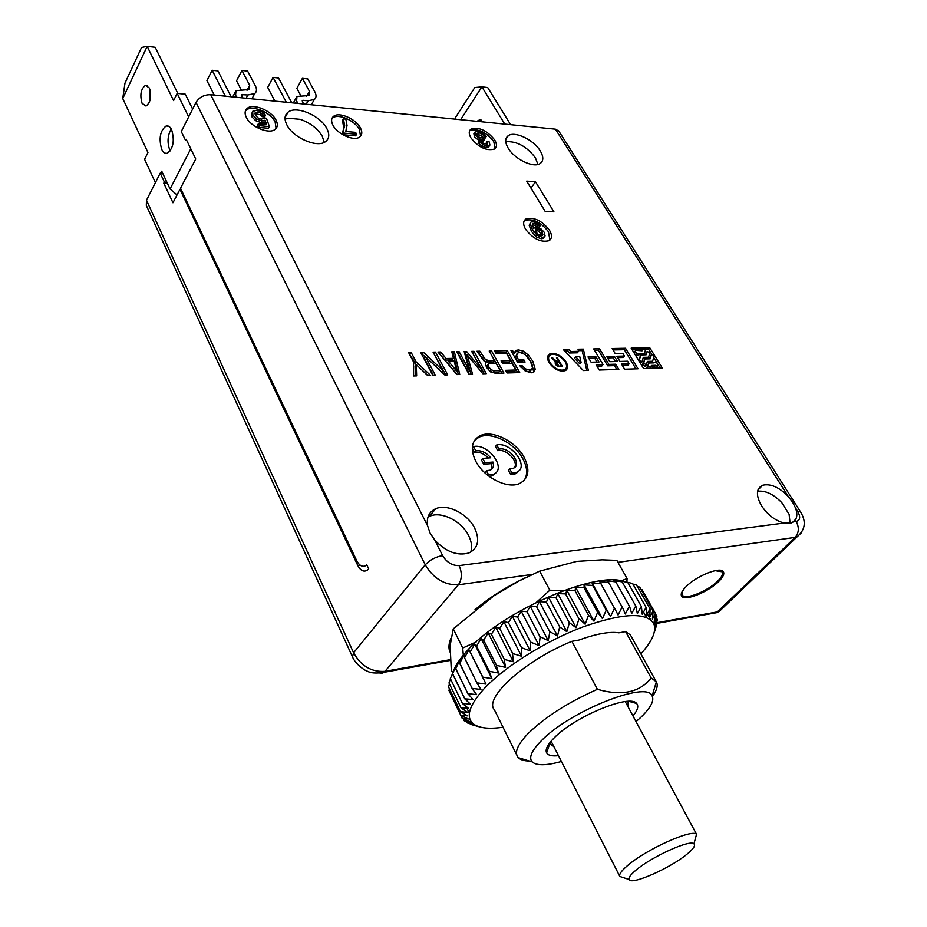 <?xml version="1.0" encoding="UTF-8"?>
<svg xmlns="http://www.w3.org/2000/svg" width="927" height="927" viewBox="0 0 927 927"><rect width="100%" height="100%" fill="white"/><g stroke="black" fill="none" stroke-linecap="round" stroke-linejoin="round"><path stroke-width="1.39" d="M656.953 366.802L657.73 365.898L655.47 365.319L651.403 365.447L650.163 368.413M788.147 496.327C778.958 487.092 770.453 483.396 762.643 485.25C756.119 488.541 755.748 495.377 761.507 505.748C767.637 514.856 775.169 520.626 784.091 523.048L791.391 522.921L793.547 521.808C797.093 518.969 797.753 514.369 795.551 508.008L792.539 502.098L788.147 496.327L555.424 129.166L210.707 94.716L427.614 525.794C426.374 517.556 429.039 511.878 435.597 508.772C447.069 503.384 467.532 513.581 474.659 528.077C480.047 539.977 478.147 548.263 468.935 552.955C457.347 556.13 445.98 551.866 434.844 540.163L430.105 533.129L427.614 525.794M508.147 148.088C514.439 159.108 533.477 168.297 540.047 163.604C543.639 161.043 543.709 156.814 540.244 150.892C533.836 139.931 514.937 130.834 508.332 135.643C504.891 138.135 504.833 142.294 508.147 148.088M286.895 124.925C293.117 137.903 317.532 148.297 325.597 141.576C329.34 138.621 329.745 134.253 326.791 128.482C320.394 115.585 296.13 105.272 288.03 112.179C284.485 115.064 284.114 119.316 286.895 124.925M553.929 211.831L535.482 181.738L526.698 181.113L545.134 211.344L553.929 211.831M470.916 137.856C478.599 147.428 486.455 151.147 494.485 149.05C497.034 147.184 497.115 144.183 494.74 140.023C487.034 130.487 479.178 126.802 471.159 128.969C468.703 130.8 468.622 133.766 470.916 137.856M333.002 125.307C337.474 134.264 354.102 141.53 359.641 137.011C362.26 134.971 362.503 131.901 360.348 127.799C355.783 118.876 339.236 111.657 333.685 116.257C331.159 118.262 330.927 121.275 333.002 125.307M246.35 117.428C250.777 126.976 269.131 134.566 275.087 129.398C277.718 127.254 278.03 124.16 276.026 120.128C271.507 110.614 253.222 103.059 247.254 108.343C244.74 110.44 244.438 113.476 246.35 117.428M525.539 229.201C533.06 238.865 540.893 242.689 549.016 240.696C552.11 238.633 552.283 235.157 549.526 230.278C541.971 220.649 534.137 216.86 526.049 218.923C523.037 220.95 522.874 224.38 525.539 229.201M475.725 461.159C483.836 477.382 507.451 489.317 519.595 483.512C528.772 478.552 530.302 469.85 524.195 457.405C515.771 441.229 492.249 429.549 480.105 435.725C471.495 440.545 470.035 449.027 475.725 461.159M631.171 348.146L643.662 368.61L662.284 368.019L649.781 347.776L631.171 348.146M621.507 364.021L624.647 369.224L638.008 368.795L625.505 348.262L612.156 348.529L615.261 353.674L622.909 353.5L624.474 356.072L616.814 356.258L619.943 361.426L627.591 361.217L629.166 363.801L621.507 364.021M609.792 361.704L617.533 361.495L614.404 356.316L606.664 356.501L609.792 361.704M596.154 364.763L599.282 370.035L618.854 369.409L615.713 364.195L608.912 364.392L599.572 348.784L593.709 348.911L603.048 364.554L596.154 364.763M591.113 362.225L599.027 362.005L595.91 356.768L587.996 356.965L591.113 362.225M568.68 349.409L563.28 349.525L583.315 370.545L588.344 370.394L583.35 349.12L578.031 349.224L578.518 351.333L570.673 351.507L568.68 349.409L567.498 350.893L564.647 350.962M548.969 362.469C553.964 369.259 559.387 371.994 565.227 370.661C568.019 369.016 568.321 366.13 566.13 362.005C561.113 355.226 555.69 352.527 549.85 353.894C547.127 355.528 546.826 358.39 548.969 362.469M525.088 362.04L523.662 359.525L518.32 359.653L516.71 355.667L517.208 353.268L519.63 352.353L524.995 354.415L530.383 361.171L532.515 367.613L531.229 369.885L525.76 369.05L522.11 365.725L519.873 365.783L525.273 370.962L531.241 372.816L533.373 372.353L535.238 369.317L532.828 361.263L528.32 355.041L523.431 351.182L518.344 349.85L515.736 350.719L514.624 353.338L512.469 350.545L510.962 350.58L517.567 362.237L525.088 362.04M494.52 350.916L495.98 353.535L506.466 353.314L510.592 360.638L501.09 360.881L502.573 363.523L512.075 363.268L515.887 370.012L505.563 370.337L507.046 372.99L519.711 372.584L507.324 350.649L494.52 350.916M489.213 351.02L494.497 360.487L488.714 360.626L485.366 359.409L479.862 351.206L476.884 351.263L483.79 360.73L486.142 362.109L485.458 364.276L486.64 367.521L490.603 371.947L495.794 373.349L503.952 373.094L491.588 350.974L489.213 351.02M459.074 351.623L456.698 351.669L469.004 374.218L472.527 374.102L467.243 354.937L482.863 373.766L486.327 373.662L473.987 351.321L471.658 351.368L482.028 370.105L466.594 351.472L464.16 351.518L469.363 370.51L459.074 351.623L457.926 353.199L468.193 372.086L469.433 370.51M453.465 358.355L446.084 358.529L440.707 351.993L437.973 352.051L456.941 374.601L459.757 374.508L454.357 351.715L451.82 351.773L453.465 358.355L452.306 359.931L444.925 360.116L439.271 353.593M435.354 375.296L425.505 356.733L444.798 374.995L447.753 374.89L435.493 352.098L433.083 352.156L442.979 370.568L423.488 352.341L420.649 352.399L432.886 375.377L435.354 375.296M408.645 352.642L413.535 361.901L413.604 375.991L416.663 375.887L416.258 364.578L427.625 375.539L430.615 375.447L416.119 361.843L411.229 352.596L408.645 352.642M650.754 367.706L648.1 366.014L648.97 363.013L653.964 362.874L654.427 362.214C657.243 362.654 658.344 363.882 657.73 365.898M647.359 361.403L646.339 364.89L643.686 363.199L644.925 358.981L650.186 358.842L651.542 354.172L654.161 355.852L652.608 361.252L647.359 361.403M647.162 351.379L646.154 354.809L640.881 354.937L639.248 360.371L641.913 362.063L643.303 357.358L648.576 357.231L649.792 353.06L647.162 351.379L645.366 354.832M645.412 350.255L644.543 353.21L639.074 353.963C636.246 353.546 635.134 352.33 635.737 350.313L642.121 350.8L642.782 348.575L645.412 350.255M575.667 356.733L579.746 356.628L581.09 362.422L575.667 356.733L574.473 358.216L579.896 363.894L581.09 362.422M549.838 362.445C554.334 368.564 559.213 371.02 564.473 369.815C566.976 368.332 567.254 365.736 565.285 362.028C560.765 355.933 555.887 353.5 550.638 354.728C548.17 356.2 547.903 358.772 549.838 362.445M552.573 357.834L551.577 357.857L555.748 361.97C554.67 364.068 555.852 365.655 559.305 366.744L562.515 366.652L557.324 357.718L556.467 357.741L558.796 361.75L557.127 361.797L552.573 357.834L552.156 358.367M558.784 365.841L556.524 362.805L559.317 362.642L561.136 365.783L558.216 366.559M495.922 363.048L500.128 370.591L494.207 370.777L491.159 369.827L488.935 367.138L488.181 364.253L488.842 363.5L495.922 363.048M448.459 361.217L454.172 361.078L456.64 371.148L448.459 361.217L447.301 362.805L455.424 372.724L456.64 371.148M537.915 164.461L535.412 157.799C526.582 146.327 516.687 140.974 505.736 141.727M790.105 523.268L789.109 514.3L781.774 502.643C773.385 494.091 765.331 490.302 757.614 491.275M470.742 552.11C472.341 547.092 471.611 541.542 468.552 535.458C461.495 520.986 441.101 510.858 429.641 516.293L427.961 517.139M324.207 142.387L322.272 136.257C317.613 128.505 310.255 122.862 300.197 119.328L288.077 118.216L285.076 119.212M352.26 656.397L146.315 205.423L146.489 200.255L160.209 173.14L162.712 173.303M555.424 129.166L558.772 131.055M367.046 565.377L366.072 565.493C362.538 567.394 359.409 565.771 356.686 560.626L180.522 188.239L195.736 159.027L186.188 139.305L185.585 140.487L181.263 131.553L196.014 102.387C199.317 97.184 204.207 94.624 210.707 94.716M510.626 124.681L487.706 87.544L481.889 86.86L460.661 119.687M504.786 124.102L481.889 86.86L474.775 87.555L455.574 117.393L455.319 119.154M483.558 121.982L479.456 119.919L476.907 121.321M241.275 95.157L242.503 97.891M214.207 95.064L206.918 80.626L212.156 70.278L217.938 70.927L231.136 96.756M234.601 97.103L235.585 95.214L236.663 97.312M212.156 70.278L225.331 96.176M274.913 101.136L267.683 87.428L273.071 77.404L286.304 102.271M273.071 77.404L278.54 78.007L291.796 102.816M303.43 103.986L302.214 100.417L308.158 100.742L314.323 99.513C316.408 97.775 316.582 95.238 314.856 91.9L307.776 78.934L302.387 78.331L296.849 88.343L300.835 95.724M297.915 103.43L296.617 101.008L296.953 96.454L309.166 95.539L309.456 91.321L302.387 78.331M235.585 95.214L236.003 90.661L249.305 89.548L249.664 85.33L241.935 70.475L236.547 80.811L241.252 89.907M241.53 94.658L247.88 94.983L254.728 93.557C256.802 91.761 257.022 89.224 255.388 85.933L247.636 71.124L241.935 70.475M366.072 565.493L366.814 564.902L368.691 568.83L367.173 570.29C363.616 572.202 360.476 570.58 357.741 565.4L179.965 189.293L181.043 189.351M686.015 586.71C681.82 591.009 680.372 594.172 681.693 596.223C684.729 601.53 708.367 592.04 718.749 581.438C723.141 577.046 724.659 573.79 723.315 571.658C720.406 566.316 696.281 575.991 686.015 586.71M474.925 609.792C489.224 597.683 506.096 586.965 525.563 577.637L525.655 577.625M450.058 652.087C448.378 648.471 448.622 643.964 450.789 638.564M450.047 649.016L449.016 648.135M452.7 672.793L451.287 669.897L450.128 645.644L453.245 628.854L493.906 595.818L519.213 580.881L539.653 571.136L576.745 561.38L602.191 559.827L616.849 560.36L627.081 578.564L626.884 582.133M453.245 628.854L462.724 648.031L476.246 641.878M539.653 571.136L549.827 590.209L563.674 590.557M536.594 602.168L549.827 590.209M463.315 655.18L462.724 648.031M621.16 580.881L627.081 578.564M453.199 671.611C455.273 665.864 459.468 659.433 465.783 652.33C499.05 612.747 595.053 570.383 623.929 581.53M450.348 693.361L462.167 718.263L469.85 721.612L464.218 720.766L472.202 723.813L467.185 722.863L475.319 725.528L470.789 724.393L478.587 726.617M449.004 690.592L460.916 715.238L449.004 690.592M449.444 688.807L448.992 690.522M448.564 687L460.534 711.751L448.564 687M449.491 683.987L448.564 686.919M449.004 682.979L461.043 707.846L449.004 682.979M450.487 678.877L449.016 682.898M450.337 678.564L462.457 703.523L450.337 678.564M459.757 663.211L472.133 688.402L480.939 689.456L476.965 682.979L464.497 657.73L463.987 655.146L459.757 663.211L459.78 660.383L455.678 668.691L456.385 665.389L450.371 678.471M615.829 581.878L629.41 606.246L615.829 581.878L606.629 580.742L608.691 582.492L622.121 607L608.691 582.492M622.156 581.855L635.841 606.107L622.156 581.855L613.245 580.429L615.968 581.878M627.741 582.388L641.391 606.525L627.741 582.388L618.923 580.684L622.284 581.866M632.562 583.465L646.154 607.498L632.562 583.465L624.972 581.704M636.559 585.064L650.094 608.981L636.559 585.064L632.967 584.056M639.734 587.162L653.199 610.986L639.734 587.162L637.359 586.385M642.063 589.746L655.459 613.454L642.063 589.746L640.986 589.329M655.401 613.79L656.849 616.374L655.099 624.613L657.382 619.642L656.501 618.077M654.671 626.942L655.227 627.95L657.382 619.642M656.652 622.573L657.069 623.431L654.543 631.623L655.899 627.301M466.559 721.693L467.115 722.828M463.233 718.738L464.218 720.766M452.561 673.79L464.763 698.831L473.106 699.526L467.961 693.813L455.678 668.691M452.619 673.686L464.821 698.738M455.76 668.587L467.961 693.813M459.665 663.326L472.133 688.402M464.497 657.73L476.965 682.979M470.128 651.959L482.816 677.139L468.981 649.711L464.612 657.602M476.524 646.073L489.317 671.287L476.524 646.073L474.705 644.161L470.256 651.832M483.616 640.128L496.513 665.366L483.616 640.128L481.125 638.529L476.663 645.945M491.333 634.184L504.346 659.433L491.333 634.184L488.17 632.863L483.767 640.001M499.618 628.309L512.735 653.558L499.618 628.309L495.771 627.243L491.507 634.068M508.367 622.562L521.588 647.788L508.367 622.562L503.871 621.716L499.792 628.193M517.509 617L530.626 642.318L517.509 617L512.376 616.351L508.552 622.446M526.93 611.681L540.128 636.965L526.93 611.681L521.194 611.183L517.695 616.884M536.559 606.664L549.827 631.89L536.559 606.664L530.232 606.27L527.127 611.577M546.27 601.994L559.804 627.069L546.27 601.994L539.421 601.681L536.756 606.559M555.968 597.73L569.363 622.828L555.968 597.73L548.645 597.44L546.466 601.901M565.551 593.906L579.004 618.923L565.551 593.906L557.811 593.616L556.165 597.648M574.925 590.569L588.622 615.424L574.925 590.569L566.826 590.221L565.748 593.836M583.998 587.73L597.73 612.504L583.998 587.73L575.597 587.301L575.122 590.499M592.689 585.435L606.246 610.151L592.689 585.435L584.045 584.867L584.184 587.683M600.893 583.697L614.474 608.297L600.893 583.697L592.075 582.956L592.863 585.4M629.549 606.246L631.681 613.558L635.725 606.107M623.894 581.461L627.846 582.399M608.541 582.515L599.63 581.577L601.055 583.662M624.277 612.005L625.343 613.998L629.41 606.246M622.272 606.976L625.238 613.732M614.636 608.263L618.077 615.018L622.121 607M606.42 610.105L610.522 616.548L614.474 608.297M597.73 612.504L602.457 618.599L606.246 610.151M588.622 615.424L593.964 621.148L597.544 612.55M579.201 618.842L585.146 624.195L588.436 615.482M569.572 622.735L576.061 627.706L579.004 618.923M559.804 627.069L566.826 631.635L569.363 622.828M550.024 631.785L557.521 635.957L559.607 627.162M540.325 636.849L548.239 640.627L549.827 631.89M530.812 642.202L539.097 645.598L540.128 636.965M521.588 647.788L530.163 650.812L530.626 642.318M512.735 653.558L521.542 656.212L521.403 647.903M504.346 659.433L513.338 661.751L512.55 653.674M496.513 665.366L505.597 667.37L504.184 659.549M489.317 671.287L498.436 673.002L496.362 665.482M482.816 677.139L491.889 678.599L489.178 671.403M477.069 682.863L486.049 684.103L482.689 677.255M640.858 653.859C652.237 641.299 656.571 631.299 653.871 623.871C646.687 611.924 623.141 612.898 583.245 626.791C545.783 640.858 504.265 666.919 483.894 688.935C469.375 705.099 465.667 716.594 472.782 723.431C478.355 728.077 488.425 729.352 503.013 727.22M654.52 631.577L654.242 632.365M655.227 627.95L657.081 623.35L716.467 612.712L795.181 537.382L796.942 536.965L801.484 532.701M655.459 613.454L654.161 621.658L656.826 616.316M653.199 610.986L652.399 619.12L655.412 613.396M650.094 608.981L649.827 617.034L653.153 610.939M646.154 607.498L646.443 615.412L650.024 608.946M641.391 606.525L642.272 614.277L646.061 607.463M635.841 606.107L637.347 613.651L641.287 606.513M654.161 622.932L655.099 624.613M647.313 613.871L650.58 619.665M643.558 612.029L646.594 617.44M468.042 693.709L476.605 694.613L472.04 688.518M462.492 703.431L470.429 704.138L464.763 698.831M461.067 707.753L468.622 708.425L462.457 703.523M460.534 711.681L467.66 712.342L461.043 707.846M460.904 715.169L467.556 715.864L460.534 711.751M462.133 718.205L468.297 718.958L460.916 715.238M516.768 755.042L494.369 709.769C483.43 698.054 525.505 659.978 571.889 641.322L578.9 640.059C596.258 633.79 609.607 631.38 618.958 632.817L625.598 631.623L630.43 634.972L631.438 636.803M652.434 696.525C656.895 690.279 658.205 685.377 656.374 681.808L651.194 678.031L625.598 631.623M571.889 641.322L597.417 689.317C568.564 702.098 545.597 716.698 528.529 733.118C517.973 743.999 514.358 751.936 517.718 756.942L518.355 757.695C520.51 759.839 524.218 760.963 529.468 761.055M597.417 689.317C621.75 696.258 639.676 692.492 651.194 678.031M636.049 721.623L640.314 717.822C650.522 708.124 654.474 700.824 652.133 695.922C647.301 680.302 569.653 711.148 541.368 740.719C531.6 750.65 528.529 757.695 532.168 761.878C536.559 765.806 546.304 765.679 561.426 761.473M632.967 715.911C637.73 710.221 638.935 706.073 636.571 703.454C630.105 693.755 574.821 716.513 554.334 737.718C547.556 744.508 544.995 749.572 546.64 752.898C548.158 755.435 552.11 756.362 558.483 755.679M549.85 744.497L549.305 743.419L553.848 746.548M628.124 706.919L628.112 701.391M466.941 708.298L469.363 713.292M471.889 723.164L472.202 723.813M468.981 649.711L486.049 684.103M474.705 644.161L491.889 678.599M481.125 638.529L498.436 673.002M488.17 632.863L505.597 667.37M495.771 627.243L513.338 661.751M503.871 621.716L521.542 656.212M512.376 616.351L530.163 650.812M521.194 611.183L539.097 645.598M530.232 606.27L548.239 640.627M539.421 601.681L557.521 635.957M548.645 597.44L566.826 631.635M557.811 593.616L576.061 627.706M566.826 590.221L585.146 624.195M575.597 587.301L593.964 621.148M584.045 584.867L602.457 618.599M592.075 582.956L610.522 616.548M625.273 701.612L696.559 834.265C692.029 828.692 645.968 849.456 627.556 865.586C621.484 870.766 618.9 874.393 619.792 876.467L624.033 877.846M687.197 854.01C693.477 848.808 695.725 845.412 693.941 843.825C690.024 839.306 651.333 856.849 635.725 870.36C630.58 874.717 628.355 877.753 629.062 879.491C630.708 885.691 670.499 868.124 687.197 854.01M715.076 570.661L722.04 571.774C723.327 573.813 721.878 576.918 717.707 581.09C707.834 591.194 685.308 600.232 682.411 595.169C681.357 593.639 682.098 591.31 684.613 588.182M160.209 173.14L164.369 182.028L163.789 183.152L172.955 202.758L179.965 189.293M177.022 194.96L170.058 188.981L161.715 171.182L160.707 173.175M155.4 182.642L144.589 159.328L147.938 152.538L122.746 98.563L147.173 46.35L173.592 100.614L177.161 93.395L185.296 94.206L192.631 109.085M122.746 98.563L124.983 83.129L141.553 47.509L147.173 46.35L155.191 47.3L177.822 93.465M149.386 102.283L150.081 89.896M170.232 150.904L169.78 150.047C167.069 142.468 167.544 135.446 171.24 128.969M161.738 149.456C158.61 138.505 160.081 130.684 166.142 125.991C168.285 125.493 170.116 126.721 171.622 129.71C174.774 140.637 173.337 148.482 167.323 153.222C165.122 153.766 163.256 152.515 161.738 149.456M177.161 93.395L188.679 116.895M142.063 103.326C139.722 94.878 140.869 88.876 145.504 85.319L149.386 88.03C151.75 96.466 150.626 102.48 146.014 106.072L142.063 103.326M186.802 140.58L185.585 140.487M166.872 182.179L164.369 182.028M167.428 183.361L163.789 183.152M535.482 181.738L530.962 188.111M495.157 148.529L493.743 141.518C486.038 131.982 478.181 128.308 470.174 130.487L469.537 130.997M476.953 134.403L480.962 135.342L483.291 137.81L485.284 137.996L486.281 136.501L482.48 132.665L478.251 131.275L474.867 132.167L475.4 135.342L480.012 138.923L479.804 141.738L482.77 144.589L486.907 145.956L489.919 145.052L489.085 141.704L487.185 141.53L487.451 144.149L483.488 143.5L481.773 141.819L481.507 140.116L484.369 139.873L483.442 138.332L479.421 137.347L477.347 135.307L477.092 133.418L479.085 132.862L481.959 133.836L484.288 136.315L486.281 136.501M474.867 132.167L473.882 133.685L474.404 136.848L478.877 140.383M479.213 139.873L478.807 143.245L481.762 146.095L485.899 147.451L488.413 147.103L489.027 146.188M487.185 141.53L486.177 143.036L486.756 144.345M483.326 139.734L482.33 141.24L483.361 141.379L484.369 139.873M360.533 136.234L359.386 129.409C354.832 120.487 338.285 113.279 332.735 117.891L331.878 118.656M343.396 118.888L344.705 125.875L342.364 133.094L343.291 134.786L355.655 135.852L356.617 134.241L355.586 132.364L345.759 131.495L347.034 125.481L345.864 119.119L343.396 118.888L342.445 120.51L343.743 127.509L342.712 132.526M276.095 128.436L275.099 121.808C270.591 112.294 252.318 104.763 246.35 110.046L245.377 110.997M251.727 113.071L251.97 116.906L255.748 120.73L260.985 122.561L264.218 121.9L265.029 124.334M258.332 123.731L257.405 125.435L258.413 127.393L268.471 128.262L269.398 126.57L266.431 118.227L264.311 117.949L261.507 119.131L257.903 117.868L255.365 115.191L255.18 112.723L257.602 111.982L260.823 112.92L263.048 114.983L265.539 115.215L261.97 111.831L256.918 110.278L252.642 111.367L252.886 115.203L256.675 119.038L261.901 120.858L265.099 120.243L266.57 124.461L258.332 123.731L259.34 125.69L269.398 126.57M254.925 113.882L259.896 114.612L262.132 116.675L264.624 116.906L265.539 115.215M549.92 240.047L548.436 231.75C540.893 222.121 533.071 218.343 524.972 220.417L524.091 221.066M532.353 224.635L535.238 225.365L537.023 227.127M537.706 227.254L539.039 227.312L540.117 225.829L537.185 222.909L533.025 221.53L531.148 221.866L530.244 223.789L532.527 229.896L537.15 235.319L542.33 237.289L544.265 236.941L545.076 235.921L544.149 232.213L540.638 228.552L536.246 227.045L534.578 227.347L533.697 228.668L532.341 224.473L532.898 223.326L536.316 223.882L538.17 225.748L540.117 225.829M530.325 223.013L529.178 225.284L531.449 231.391L536.073 236.814L541.241 238.772L543.176 238.424L544.033 237.266M535.319 230.267L538.842 231.205L541.832 235.528M537.011 228.76L539.92 229.722L542.191 232.213L542.874 234.705L541.252 235.551L538.309 234.519L536.096 232.132L535.366 229.548L537.011 228.76L535.922 230.244M537.162 227.138L538.17 225.748M483.291 137.81L484.288 136.315M343.291 134.786L344.253 133.152L356.617 134.241M343.326 131.472L344.253 133.152M262.132 116.675L263.048 114.983M258.413 127.393L259.34 125.69M524.114 480.476C527.822 474.682 527.428 467.498 522.944 458.935C514.543 442.758 491.02 431.09 478.888 437.277L474.554 440.395M492.237 475.794L489.363 476.548L492.237 475.794L495.783 472.758L492.237 475.794L493.5 474.242C507.301 469.085 488.32 443.013 473.512 446.547L475.806 450.846C481.171 450.128 486.154 452.446 490.731 457.776L482.7 458.39L484.995 462.689L493.025 462.052C494.126 465.945 493.199 468.633 490.221 470.14L486.408 470.719L488.738 475.099L493.5 474.242M474.566 452.411C479.259 451.669 483.848 453.523 488.332 457.961C483.848 453.523 479.259 451.669 474.566 452.411L472.283 448.112L474.566 452.411L475.806 450.846M491.773 463.604L491.588 469.294L491.773 463.604L483.755 464.242L481.461 459.943L483.755 464.242L491.773 463.604L493.025 462.052M485.157 472.272L485.991 473.859L485.157 472.272L486.408 470.719M512.005 473.106L510.742 474.647L508.413 470.325L510.742 474.647L515.308 473.836L518.738 470.916L515.308 473.836L516.571 472.295C530.117 467.312 511.206 441.437 496.733 444.925L499.039 449.166C509.039 446.165 522.99 464.659 513.338 468.239L509.676 468.795L512.005 473.106L516.571 472.295M496.733 444.925L495.493 446.478L497.799 450.719L499.039 449.166M497.799 450.719C505.76 448.262 518.622 461.055 514.612 467.475C518.622 461.055 505.76 448.262 497.799 450.719L495.493 446.478M493.743 474.937L494.103 473.952M516.687 473.083L517.046 472.086M649.781 347.776L648.587 349.189L643.906 349.294M642.156 349.328L632.017 349.537M660.233 368.089L658.135 364.682M657.301 363.326L653.697 357.486M651.727 354.299L648.587 349.189M656.513 367.312L651.009 366.837M648.483 368.459L646.895 367.44L648.97 363.013M652.608 361.252L651.403 362.677L646.942 362.805M649.387 358.853L651.542 354.172M646.339 364.89L645.122 366.316L642.469 364.624L644.925 358.981M638.529 360.197L640.881 354.937M641.913 362.063L640.441 363.326M648.576 357.231L647.37 358.645L642.886 358.772M641.345 350.812L642.782 348.575M638.309 354.867L637.869 355.389L634.833 354.149M634.172 353.06L635.308 350.835M644.543 353.21L643.338 354.635L638.413 354.751M629.166 363.801L627.95 365.238L622.341 365.412M624.474 356.072L623.268 357.509L617.66 357.648M635.957 368.865L624.311 349.699L613.002 349.942M615.493 361.553L613.211 357.764L607.509 357.915M603.048 364.554L601.843 366.014L596.988 366.165M616.814 369.479L614.508 365.644L607.718 365.841L598.39 350.244L594.555 350.325M596.988 362.063L594.717 358.239L588.842 358.39M586.803 370.441L582.156 350.591L578.367 350.673M578.518 351.333L577.336 352.816L569.491 352.99L567.498 350.893M565.991 370.209L566.385 367.683M550.314 354.902L547.938 355.864M565.076 369.467L563.593 371.136M547.567 358.401L548.865 356.582M556.142 363.291L555.389 362.816M655.47 365.319L654.253 366.744M648.1 366.014L646.895 367.44M643.686 363.199L642.469 364.624M625.505 348.262L624.311 349.699M614.404 356.316L613.211 357.764M599.572 348.784L598.39 350.244M608.912 364.392L607.718 365.841M615.713 364.195L614.508 365.644M595.91 356.768L594.717 358.239M583.35 349.12L582.156 350.591M570.673 351.507L569.491 352.99M557.127 361.797L555.945 363.291M558.796 361.75L558.066 362.677M557.324 357.718L556.826 358.355M556.165 361.843L555.111 363.164M561.136 365.783L560.395 366.71M523.662 359.525L522.48 361.043L523.083 362.098M512.469 350.545L511.6 351.692M514.624 353.338L513.245 354.601M514.856 352.04L517.173 351.368L523.141 353.222M527.787 357.254L531.646 362.781L533.755 372.133M522.11 365.725L520.951 367.219M525.064 370.835L528.68 371.692L531.217 369.885L530.047 371.403M517.208 353.268L515.539 357.196L517.139 361.182L522.48 361.043M518.32 359.653L517.139 361.182M495.354 352.411L506.165 352.19L517.706 372.654M506.385 371.808L514.694 371.542L515.887 370.012M501.924 362.364L509.421 362.167L510.592 360.638M490.047 352.527L501.947 373.152M478.529 352.77L483.071 359.688L485.667 361.854L493.315 362.028L494.497 360.487M487.521 365.134L487.764 368.691L489.977 371.379L493.037 372.318L498.946 372.133L500.128 370.591M464.589 353.06L467.127 355.087M472.492 352.897L484.323 373.72M467.243 354.937L466.084 356.501L470.939 374.149M452.202 353.314L453.199 353.291L458.228 374.554M425.458 356.744L424.311 358.343L433.373 375.354M421.484 353.963L425.4 356.814M442.921 370.568L441.82 372.156L442.979 370.568M433.917 353.697L445.771 374.96M409.479 354.218L416.223 364.624M419.34 367.544L427.857 375.528M416.258 364.578L415.111 366.177L415.458 375.933M507.324 350.649L506.165 352.19M491.588 350.974L490.418 352.515M479.862 351.206L478.703 352.758M469.363 370.51L468.193 372.086M466.594 351.472L465.447 353.036M481.959 370.105L480.951 371.449M482.028 370.105L480.986 371.495M473.987 351.321L472.828 352.886M456.594 371.148L455.424 372.724M446.084 358.529L444.925 360.116M454.357 351.715L453.199 353.291M440.707 351.993L439.56 353.581M423.488 352.341L422.341 353.94M435.493 352.098L434.346 353.697M411.229 352.596L410.093 354.207M416.119 361.843L414.972 363.454M510.742 474.647L515.308 473.836M508.413 470.325L509.676 468.795M472.283 448.112L473.512 446.547M488.239 475.713L488.738 475.099M483.755 464.242L484.995 462.689M481.461 459.943L482.7 458.39M434.844 540.163L442.596 555.574C446.756 562.411 452.272 565.748 459.155 565.597L784.091 523.048M793.547 521.808L796.189 521.461C800.256 520.314 800.743 516.93 797.637 511.298L795.551 508.008M302.26 101.808L303.141 100.232M295.4 103.175L296.617 101.008M309.456 91.321L306.675 96.269M308.158 100.742L306.177 104.253M241.634 96.199L242.561 94.438M249.664 85.33L247.011 90.359M247.88 94.983L246.142 98.262M360.105 565.111L357.741 565.4M795.795 519.213L792.411 522.492M724.091 606.814L719.317 611.38L717.556 611.866L656.745 622.735M796.189 521.461C799.329 527.509 798.993 532.816 795.181 537.382L617.961 562.341M532.469 574.381L458.378 584.81L385.006 671.322L450.383 659.63M376.93 671.218C379.363 673.5 381.727 673.848 383.998 672.295L385.006 671.322C371.576 672.237 361.101 666.061 353.593 652.782L425.25 564.821L196.014 102.387M710.719 613.083L716.467 612.712L719.317 611.38L796.942 536.965C805.308 529.92 806.502 521.565 800.499 511.901L558.575 130.753M450.441 660.383L383.998 672.295C376.223 673.558 370.603 673.153 367.127 671.078C365.539 670.963 355.528 664.508 352.469 656.861L353.593 652.782L146.489 200.255M797.637 511.298L800.499 511.901M459.155 565.597C462.272 573.013 462.017 579.41 458.378 584.81C444.578 585.238 433.523 578.575 425.25 564.821C429.815 559.966 435.597 556.884 442.596 555.574M190.777 148.795L170.058 188.981M538.842 231.205L539.92 229.722M542.434 235.307L542.874 234.705M541.101 233.697L542.191 232.213M541.241 238.772L542.33 237.289M536.073 236.814L537.15 235.319M531.449 231.391L532.527 229.896M529.178 225.284L530.244 223.789M535.238 225.365L536.316 223.882M532.955 224.612L534.033 223.129M488.911 146.559L489.711 145.365M485.899 147.451L486.907 145.956M481.762 146.095L482.77 144.589M478.807 143.245L479.804 141.738M474.404 136.848L475.4 135.342M480.962 135.342L481.959 133.836M478.089 134.369L479.085 132.862M343.743 127.509L344.705 125.875M260.985 122.561L261.901 120.858M255.748 120.73L256.675 119.038M251.97 116.906L252.886 115.203M259.896 114.612L260.823 112.92M256.675 113.685L257.602 111.982M515.736 350.719L514.983 351.692M518.344 349.85L517.173 351.368M523.431 351.182L522.249 352.7M528.32 355.041L527.173 356.513M532.828 361.263L531.646 362.781M535.238 369.317L534.045 370.835M525.76 369.05L524.601 370.545M529.862 370.174L528.68 371.692M516.71 355.667L515.539 357.196M488.181 364.253L487.011 365.794M488.935 367.138L487.764 368.691M491.159 369.827L489.977 371.379M494.207 370.777L493.037 372.318M481.588 353.708L480.429 355.261M483.361 356.756L482.202 358.309M484.242 358.135L483.071 359.688M485.366 359.409L484.207 360.962M486.826 360.302L485.667 361.854M488.714 360.626L487.556 362.179M467.695 367.428L466.536 368.992M481.31 120.116L479.456 119.919M293.326 102.978L295.945 98.274M314.323 99.513L311.356 104.774M232.723 96.918L234.971 92.63M254.728 93.557L251.924 98.83M450.047 648.923L448.946 646.687M653.871 623.871L655.134 619.746M472.782 723.431L465.354 721.229M655.852 681.009L630.43 634.972M652.133 695.922L656.374 681.808M532.168 761.878L518.355 757.695M549.572 744.068L546.64 752.898M628.969 701.368L636.571 703.454M693.941 843.825L696.559 834.265M629.062 879.491L619.792 876.467M619.653 876.085L551.101 741.16M682.145 594.705L681.38 593.384M722.04 571.774L721.252 570.453M450.058 651.843L449.572 650.847M285.076 117.497L288.03 112.179M757.962 489.977L762.643 485.25M429.641 516.293L435.597 508.772M166.142 125.991L168.517 126.188M145.504 85.319L147.161 85.481M505.806 139.374L508.332 135.643M470.174 130.487L471.159 128.969M332.735 117.891L333.685 116.257M246.35 110.046L247.254 108.343M524.972 220.417L526.049 218.923M535.852 228.969L535.319 229.687M544.265 236.941L543.176 238.424M532.898 223.326L532.388 224.033M489.421 145.609L488.413 147.103M477.393 133.117L476.918 133.836M255.504 112.376L254.925 113.465M478.888 437.277L480.105 435.725M637.869 355.389L639.074 353.963M548.68 355.4L549.85 353.894M563.384 371.171L564.473 369.815M555.146 362.735L555.748 361.97M555.424 364.195L556.13 363.303M516.385 350.302L515.227 351.82"/></g></svg>
